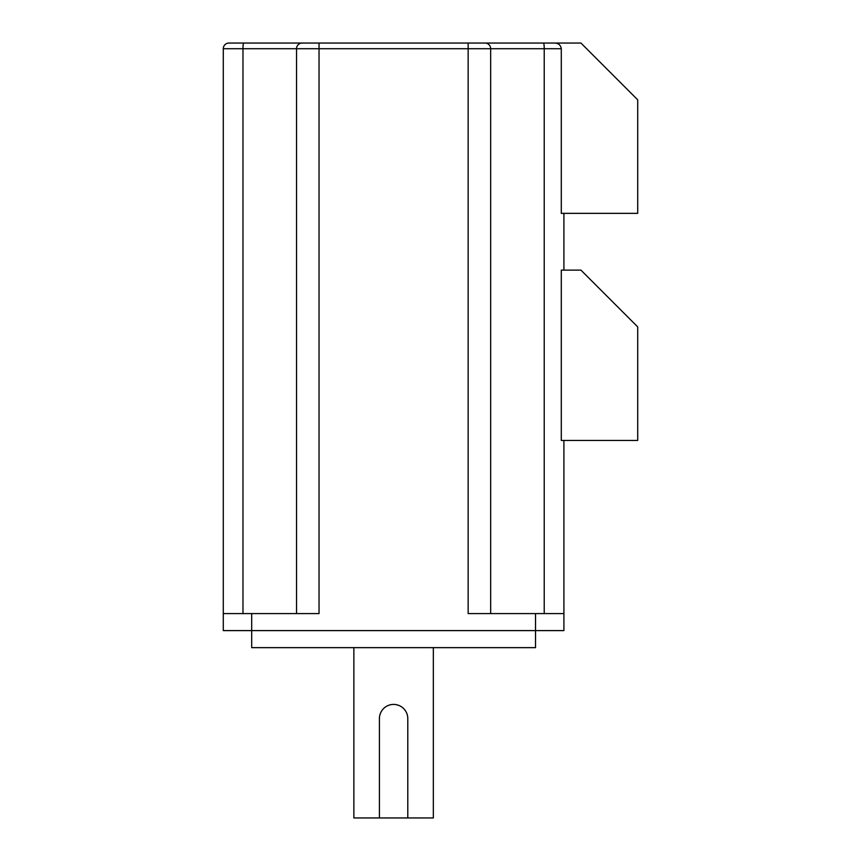 <?xml version="1.0" encoding="UTF-8"?>
<svg xmlns="http://www.w3.org/2000/svg" width="861" height="861" viewBox="0 0 861 861"><rect width="100%" height="100%" fill="white"/><g stroke="black" fill="none" stroke-linecap="round" stroke-linejoin="round"><path stroke-width="1.29" d="M379.41 718.601A14.196 14.196 0 0 1 393.595 704.416A14.196 14.196 0 0 1 407.791 718.601L407.791 817.95L379.41 817.95L379.41 718.601M243.728 43.05A5.672 0.753 90 0 0 242.974 48.722L296.539 48.722A5.672 5.629 90 0 1 302.157 43.05L319.044 43.05L319.044 48.722L468.158 48.722L468.158 43.05L554.538 43.05C558.412 43.136 560.662 45.03 561.286 48.722L561.286 213.356L637.71 213.356L637.71 99.822L580.938 43.05L228.972 43.05A5.672 5.672 0 0 0 223.29 48.722L223.29 630.607L251.681 630.607L251.681 613.581L223.29 613.581M535.52 613.581L535.52 630.607L251.681 630.607L251.681 647.644L535.52 647.644L535.52 630.607L563.912 630.607L563.912 613.581L468.158 613.581L468.158 48.722L561.286 48.722M296.539 613.581L296.539 48.722L319.044 48.722L319.044 613.581L251.681 613.581M563.912 440.434L563.912 630.607M561.286 270.128L561.286 440.434L637.71 440.434L637.71 326.9L580.938 270.128L561.286 270.128M563.912 270.128L563.912 213.356M433.341 647.644L433.341 817.95L407.791 817.95M379.41 817.95L353.86 817.95L353.86 647.644M543.474 43.05A5.672 0.753 90 0 1 544.227 48.722L544.227 613.581M485.044 43.05A5.672 5.629 90 0 1 490.662 48.722A5.672 5.629 -90 0 0 485.044 43.05M223.29 48.722L242.974 48.722L242.974 613.581M490.662 613.581L490.662 48.722"/></g></svg>
